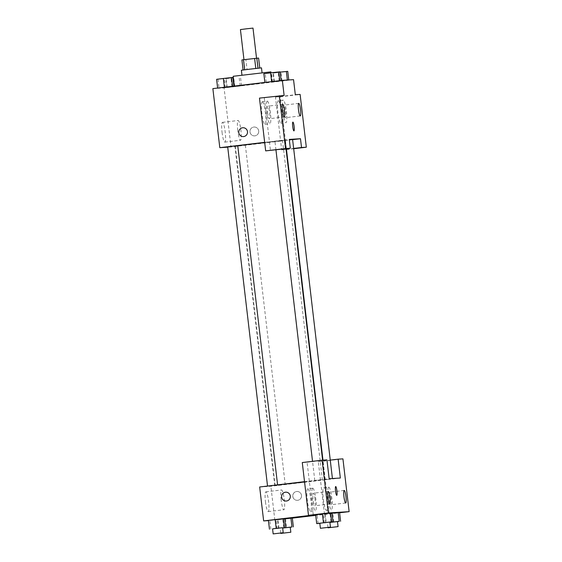 <?xml version="1.0" encoding="UTF-8"?>
<svg xmlns="http://www.w3.org/2000/svg" width="562" height="562" viewBox="0 0 562 562"><rect width="100%" height="100%" fill="white"/><g stroke="black" fill="none" stroke-linecap="round" stroke-linejoin="round"><path stroke-width="0.42" stroke-dasharray="2.81 2.11" d="M240.431 29.575L252.998 28.1M251.256 58.933L243.971 59.734L251.256 58.933M258.597 58.055L257.017 58.265L258.197 68.318L259.777 68.107L244.884 69.878L243.704 59.825L241.913 59.937M257.017 58.265L243.704 59.825M258.197 68.318L247.076 69.639L245.896 59.586M244.884 69.878L247.076 69.639M261.492 67.869L241.379 70.236M261.955 72.898L241.976 75.259L261.955 72.898M233.174 76.291L270.877 71.866M256.209 83.942L266.521 82.452L234.354 86.344L256.209 83.942M287.365 80.043L272.5 82.01L287.386 80.247M233.342 77.718L225.608 78.743L226.641 87.539L225.257 87.63L241.534 85.768L226.648 87.539M281.14 80.499L264.885 82.495L281.155 80.64M271.636 81.63L279.771 80.724L271.643 81.652M293.547 79.649L224.069 87.911L212.865 88.62M219.025 88.023L233.911 86.253L217.642 88.108L233.911 86.253L219.025 88.023L217.993 79.228L216.602 79.312M259.468 98.104L264.266 97.795L270.47 150.581M264.266 97.795L284.119 95.435M264.667 142.348L289.282 139.425M243.423 136.587L243.423 136.587A4.426 4.37 -93.6 0 0 247.505 131.887A4.426 4.37 -93.6 0 0 242.861 127.743L242.861 127.743M262.306 101.722A11.388 1.798 83.2 0 0 262.292 101.722A11.388 1.798 83.2 0 0 261.85 113.243A11.388 1.798 83.2 0 0 264.983 124.335A11.388 1.798 83.2 0 0 265.433 112.864A11.388 1.798 83.2 0 0 262.306 101.722M267.273 101.132A11.388 1.798 -96.8 0 1 270.392 112.274A11.388 1.798 -96.8 0 1 269.943 123.752A11.388 1.798 -96.8 0 1 266.81 112.653A11.388 1.798 -96.8 0 1 267.259 101.132A11.388 1.798 -96.8 0 1 267.273 101.132L262.292 101.722M267.603 112.505A6.33 0.998 83.2 0 0 269.346 118.722A6.33 0.998 83.2 0 0 269.598 112.379A6.33 0.998 83.2 0 0 267.856 106.155A6.33 0.998 83.2 0 0 267.603 112.505M222.06 132.344A9.954 1.574 83.2 0 0 224.807 142.13A9.954 1.574 83.2 0 0 225.2 132.063A9.954 1.574 83.2 0 0 222.461 122.361A9.954 1.574 83.2 0 0 222.06 132.344M292.612 139.65L280.635 141.076L275.471 97.085L280.269 96.783L286.472 149.569L281.667 149.871L280.635 141.076L231.01 146.97L224.069 87.911M231.01 146.97L227.729 147.181M237.747 130.482A9.954 1.574 -96.8 0 1 238.14 120.5A9.954 1.574 -96.8 0 1 240.88 130.194A9.954 1.574 -96.8 0 1 240.494 140.268A9.954 1.574 -96.8 0 1 237.747 130.482M258.689 130.939A4.426 4.37 -93.6 0 0 254.066 127.033A4.426 4.37 -93.6 0 0 249.978 131.733A4.426 4.37 -93.6 0 0 254.621 135.878A4.426 4.37 -93.6 0 0 258.689 130.939A4.426 4.37 86.4 0 1 254.621 135.878A4.426 4.37 86.4 0 1 249.978 131.733A4.426 4.37 86.4 0 1 254.066 127.033A4.426 4.37 86.4 0 1 258.689 130.939M275.471 97.085L295.317 94.732M278.309 100.71A11.388 1.798 83.2 0 0 278.295 100.71A11.388 1.798 83.2 0 0 277.853 112.231A11.388 1.798 83.2 0 0 280.986 123.324A11.388 1.798 83.2 0 0 281.436 111.852A11.388 1.798 83.2 0 0 278.309 100.71L283.262 100.12A11.388 1.798 -96.8 0 1 283.276 100.12A11.388 1.798 -96.8 0 1 286.395 111.262A11.388 1.798 -96.8 0 1 285.946 122.734A11.388 1.798 -96.8 0 1 282.812 111.641A11.388 1.798 -96.8 0 1 283.262 100.12M283.606 111.494A6.33 0.998 83.2 0 0 285.348 117.711A6.33 0.998 83.2 0 0 285.601 111.367A6.33 0.998 83.2 0 0 283.859 105.143A6.33 0.998 83.2 0 0 283.606 111.494M280.269 96.783L300.122 94.423M281.667 149.871L293.652 148.445M286.472 149.569L293.68 148.712M293.926 130.897L293.926 130.897A4.426 0.703 83.2 0 0 293.933 130.897L293.926 130.897A4.426 0.703 83.2 0 1 292.711 126.562A4.426 0.703 83.2 0 1 292.886 122.102L292.886 122.102M280.761 140.577L274.937 141.224L280.761 140.577M289.339 139.903L292.605 139.559M227.687 146.837L237.74 145.656M241.133 145.713L235.302 146.352L241.133 145.713M237.747 145.727L264.161 142.945L285.384 140.233L264.674 142.446M304.021 482.252L317.832 480.257L274.769 485.47L304.021 482.252M280.993 485.02L275.162 485.666L280.993 485.02M320.621 479.885L314.79 480.531L320.621 479.885M328.236 479.407L322.412 480.046L328.236 479.407M273.371 485.505L267.547 486.144L273.371 485.505M340.347 478.023L270.863 486.285L259.665 486.987M304.527 481.655L329.142 478.733M335.697 486.544L335.697 486.544A4.426 0.703 83.2 0 0 335.521 491.026A4.426 0.703 83.2 0 0 336.743 495.34L336.743 495.34M315.071 499.442A6.33 0.998 83.2 0 0 313.322 493.218A6.33 0.998 83.2 0 0 313.069 499.569A6.33 0.998 83.2 0 0 314.818 505.786A6.33 0.998 83.2 0 0 315.071 499.442M312.739 488.195A11.388 1.798 -96.8 0 1 315.865 499.337A11.388 1.798 -96.8 0 1 315.415 510.809A11.388 1.798 -96.8 0 1 312.282 499.716A11.388 1.798 -96.8 0 1 312.725 488.195A11.388 1.798 -96.8 0 1 312.739 488.195M307.779 488.785A11.388 1.798 83.2 0 0 307.765 488.785A11.388 1.798 83.2 0 0 307.316 500.306A11.388 1.798 83.2 0 0 310.449 511.399A11.388 1.798 83.2 0 0 310.905 499.927A11.388 1.798 83.2 0 0 307.779 488.785L312.725 488.195M331.074 498.424A6.33 0.998 83.2 0 0 329.325 492.207A6.33 0.998 83.2 0 0 329.079 498.606A6.33 0.998 83.2 0 0 330.821 504.774A6.33 0.998 83.2 0 0 331.074 498.424M328.742 487.177A11.388 1.798 -96.8 0 1 331.868 498.325A11.388 1.798 -96.8 0 1 331.418 509.797A11.388 1.798 -96.8 0 1 328.285 498.705A11.388 1.798 -96.8 0 1 328.728 487.184A11.388 1.798 -96.8 0 1 328.742 487.177L323.768 487.774A11.388 1.798 83.2 0 0 323.768 487.774A11.388 1.798 83.2 0 0 323.319 499.295A11.388 1.798 83.2 0 0 326.452 510.387A11.388 1.798 83.2 0 0 326.901 498.916A11.388 1.798 83.2 0 0 323.782 487.767M324.478 514.314L318.282 461.528L323.08 461.226L329.283 514.005L315.732 515.354M323.08 461.226L342.932 458.866M329.283 514.005L339.596 512.783M318.282 461.528L330.259 460.109M313.28 515.024L307.077 462.238L302.279 462.547M307.077 462.238L326.929 459.878M329.873 522.126L326.227 522.576L325.194 513.78L331.945 512.937L317.059 514.708M318.092 523.51L317.052 514.708L315.668 514.799L325.194 513.78M322.419 513.956L330.554 513.029M275.176 519.576L283.304 518.649M284.695 518.557L268.425 520.412L284.695 518.557M290.245 527.261L286.599 527.711L285.559 518.916L292.317 518.073L276.04 519.934L290.926 518.164M332.816 513.296L338.169 512.544M292.324 518.136L268.446 520.616M265.461 501.817A9.954 1.574 83.2 0 0 268.214 511.603A9.954 1.574 83.2 0 0 268.601 501.529A9.954 1.574 83.2 0 0 265.861 491.834A9.954 1.574 83.2 0 0 265.461 501.817M274.853 520.215L270.863 486.285M281.148 499.948A9.954 1.574 -96.8 0 1 281.548 489.966A9.954 1.574 -96.8 0 1 284.281 499.667A9.954 1.574 -96.8 0 1 283.894 509.734A9.954 1.574 -96.8 0 1 281.148 499.948M301.499 495.382A4.426 4.37 -93.6 0 0 296.877 491.476A4.426 4.37 -93.6 0 0 292.795 496.176A4.426 4.37 -93.6 0 0 297.438 500.321A4.426 4.37 -93.6 0 0 301.499 495.382A4.426 4.37 86.4 0 1 297.438 500.321A4.426 4.37 86.4 0 1 292.795 496.176A4.426 4.37 86.4 0 1 296.877 491.476A4.426 4.37 86.4 0 1 301.499 495.382M286.234 501.03L286.234 501.03A4.426 4.37 -93.6 0 0 290.322 496.33A4.426 4.37 -93.6 0 0 285.679 492.186L285.679 492.186M286.599 527.711L282.658 528.034M282.665 528.062L290.238 527.212M283.789 527.599L282.791 519.091L284.73 518.866M285.559 518.916L276.04 519.934L282.791 519.091M278.457 528.638L277.424 519.843M277.073 528.73L276.04 519.934M282.623 527.739L272.57 528.926M272.563 528.87L282.623 527.69M278.977 528.196L277.944 519.4M270.842 529.123L269.809 520.328M337.488 521.641L329.908 522.414M329.908 522.442L337.481 521.592M331.039 521.979L330.035 513.478L331.98 513.254M333.842 522.098L332.809 513.303L323.283 514.314L330.035 513.478M325.707 523.025L324.674 514.23M324.323 523.11L323.283 514.314M326.227 522.576L319.82 523.313M319.813 523.257L329.866 522.077M225.608 78.743L233.342 77.704M233.16 77.851L227.329 78.49L233.16 77.851M232.008 86.787L230.975 77.992M240.143 85.86L239.11 77.064M241.534 85.768L240.494 76.973M234.775 86.611L233.743 77.816M225.257 87.63L224.224 78.835M232.879 77.458L217.993 79.228M225.545 78.336L219.714 78.975L225.545 78.336M227.16 87.096L226.128 78.301M219.819 78.912L229.507 77.774M287.744 71.36L272.858 73.13L284.372 71.669M280.403 72.238L274.579 72.877L280.403 72.238M279.251 81.174L278.218 72.372M282.026 80.998L280.993 72.196M273.891 81.926L272.858 73.13M272.5 82.01L271.467 73.215M280.129 71.838L263.852 73.699M272.788 72.716L266.964 73.362L272.788 72.716M274.411 81.476L273.378 72.681M266.269 82.403L265.236 73.608M267.069 73.299L276.757 72.154M272.057 81.919L270.989 72.8M264.983 124.335L269.943 123.752M282.742 104.384L267.856 106.155M284.239 116.952L269.346 118.722M224.807 142.13L240.494 140.268M222.461 122.361L238.14 120.5M280.986 123.324L285.946 122.734M298.745 103.373L283.859 105.143M300.241 115.941L285.348 117.711M325.243 479.541L322.96 460.13M286.374 148.691L285.384 140.233M274.769 485.47L234.909 146.162M235.302 146.352L275.162 485.666M245.355 145.172L285.215 484.479M324.85 479.351L322.595 460.152M286.009 148.733L284.99 140.043M314.79 480.531L312.535 461.325M275.956 149.928L274.937 141.224M322.412 480.046L282.553 140.739M328.215 491.448L313.322 493.218M329.704 504.016L314.818 505.786M310.449 511.399L315.415 510.809M344.218 490.436L329.325 492.207M345.707 503.004L330.821 504.774M326.452 510.387L331.418 509.797M268.214 511.603L283.894 509.734M265.861 491.834L281.548 489.966M280.733 533.05L280.185 528.392M327.976 527.43L327.428 522.772"/><path stroke-width="0.84" d="M256.532 58.202L252.998 28.1L246.704 28.781L240.431 29.575L243.964 59.677M244.674 69.779L243.494 59.734L241.913 59.937L243.093 69.983M243.494 59.734L258.597 58.055L259.763 68.023M257.986 68.22L256.806 58.174M241.955 75.125L241.379 70.236L250.631 69.063L261.492 67.869L262.068 72.758M255.794 68.459L254.614 58.413M270.989 72.8L270.877 71.866L233.174 76.291L234.326 86.063M227.729 147.181L219.805 147.68L212.865 88.62L282.349 80.359L293.547 79.649L295.317 94.732L300.122 94.423L306.318 147.209L301.52 147.511L300.487 138.716L292.612 139.65M242.861 127.743A4.426 4.37 -93.6 0 0 238.801 132.681A4.426 4.37 86.4 0 1 242.861 127.743A4.426 4.37 86.4 0 1 247.505 131.887A4.426 4.37 86.4 0 1 243.423 136.587A4.426 4.37 86.4 0 1 238.801 132.681A4.426 4.37 -93.6 0 0 243.423 136.587M300.487 138.716L289.282 139.425L290.322 148.22L265.664 150.883L259.468 98.104L284.119 95.435L282.349 80.359M219.805 147.68L264.667 142.348M284.491 110.609A6.33 0.998 83.2 0 0 282.742 104.384A6.33 0.998 83.2 0 0 282.496 110.791A6.33 0.998 83.2 0 0 284.239 116.952A6.33 0.998 83.2 0 0 284.491 110.609M265.664 150.883L285.517 148.523L279.321 95.744M290.322 148.22L285.517 148.523M300.494 109.597A6.33 0.998 83.2 0 0 298.745 103.373A6.33 0.998 83.2 0 0 298.499 109.773A6.33 0.998 83.2 0 0 300.241 115.941A6.33 0.998 83.2 0 0 300.494 109.597M293.652 148.445L301.52 147.511M293.68 148.712L306.318 147.209M293.926 130.897A4.426 0.703 -96.8 0 1 292.711 126.562A4.426 0.703 -96.8 0 1 292.886 122.102A4.426 0.703 -96.8 0 1 294.109 126.415A4.426 0.703 -96.8 0 1 293.933 130.897A4.426 0.703 -96.8 0 1 293.926 130.897A4.426 0.703 83.2 0 0 294.102 126.422A4.426 0.703 83.2 0 0 292.886 122.102M332.423 478.522L292.605 139.559L289.339 139.903M277.586 484.858L237.74 145.656L232.71 146.204L227.687 146.837L267.533 486.053M264.674 142.446L237.747 145.727M340.347 478.023L329.142 478.733L326.929 459.878L322.131 460.187L328.327 512.966L349.135 511.652L342.932 458.866L338.134 459.168L340.347 478.023M268.446 520.616L263.648 520.918L259.665 486.987L304.527 481.655M336.743 495.34A4.426 0.703 83.2 0 0 336.919 490.9A4.426 0.703 -96.8 0 1 336.743 495.34A4.426 0.703 -96.8 0 1 335.528 491.026A4.426 0.703 -96.8 0 1 335.697 486.544A4.426 0.703 -96.8 0 1 336.919 490.9A4.426 0.703 83.2 0 0 335.697 486.544M329.957 497.672A6.33 0.998 -96.8 0 1 329.704 504.016A6.33 0.998 -96.8 0 1 327.969 497.848A6.33 0.998 -96.8 0 1 328.215 491.448A6.33 0.998 -96.8 0 1 329.957 497.672M345.96 496.66A6.33 0.998 -96.8 0 1 345.707 503.004A6.33 0.998 -96.8 0 1 343.965 496.836A6.33 0.998 -96.8 0 1 344.218 490.436A6.33 0.998 -96.8 0 1 345.96 496.66M339.596 512.783L349.135 511.652M330.259 460.109L338.134 459.168M322.131 460.187L302.279 462.547L308.482 515.326L313.28 515.024L263.648 520.918M308.482 515.326L328.327 512.966M319.82 523.313L316.701 523.594L315.668 514.799L322.412 513.956L331.945 512.937L330.561 513.029L331.594 521.824L332.978 521.74L329.873 522.126M284.344 527.444L283.311 518.642L284.695 518.557L268.425 520.412L275.176 519.576L276.209 528.371L282.623 527.739M282.658 528.034L291.959 526.959L290.926 518.164L292.317 518.073L284.73 518.866M329.908 522.414L339.209 521.346L338.176 512.544L339.56 512.46L331.98 513.254M315.732 515.354L292.324 518.136M285.679 492.186A4.426 4.37 -93.6 0 0 281.611 497.124A4.426 4.37 86.4 0 1 285.679 492.186A4.426 4.37 86.4 0 1 290.322 496.33A4.426 4.37 86.4 0 1 286.234 501.03A4.426 4.37 86.4 0 1 281.611 497.124A4.426 4.37 -93.6 0 0 286.234 501.03M291.959 526.959L290.245 527.261M290.828 532.235L280.775 533.415L290.828 532.235L290.238 527.212L282.665 528.062M293.35 526.875L292.317 518.073M272.57 528.926L276.209 528.371M283.213 532.72L282.623 527.69L277.586 528.238L272.563 528.87L273.16 533.9L283.213 532.72L273.16 533.9M285.728 527.353L284.695 518.557M269.458 529.214L268.425 520.412M339.209 521.346L337.488 521.641M338.071 526.622L328.018 527.802L338.071 526.622L337.481 521.592L329.908 522.442M340.593 521.255L339.56 512.46M316.701 523.594L331.594 521.824M330.456 527.1L329.866 522.077L324.836 522.625L319.813 523.257L320.403 528.287L330.456 527.1L320.403 528.287M323.452 522.751L322.419 513.956L315.668 514.799M332.978 521.74L331.945 512.937M233.342 77.704L232.914 77.753L233.342 77.718M217.635 88.051L216.602 79.312L223.36 78.476L232.879 77.458L233.897 86.119M224.386 87.251L223.36 78.476M232.52 86.281L231.495 77.542M229.507 77.774L219.819 78.912M284.372 71.669L280.164 72.14L287.744 71.36L288.756 79.952M287.365 80.043L286.36 71.444M264.878 82.431L263.852 73.699L270.603 72.856L280.129 71.838L281.14 80.499M271.636 81.63L270.603 72.856M279.764 80.661L278.738 71.929M276.757 72.154L267.069 73.299M322.96 460.13L286.374 148.691M322.595 460.152L286.009 148.733M312.535 461.325L275.956 149.928M280.775 533.415L280.733 533.05M328.018 527.802L327.976 527.43"/></g></svg>
